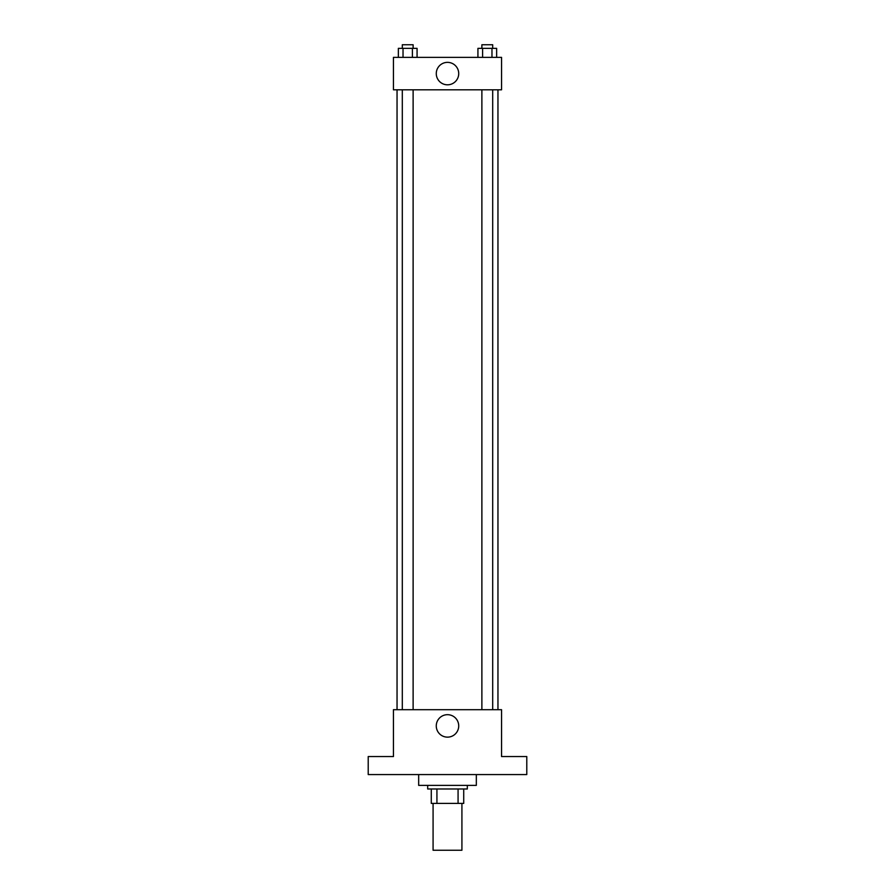 <?xml version="1.0" encoding="UTF-8"?>
<svg xmlns="http://www.w3.org/2000/svg" width="895" height="895" viewBox="0 0 895 895"><rect width="100%" height="100%" fill="white"/><g stroke="black" fill="none" stroke-linecap="round" stroke-linejoin="round"><path stroke-width="1.34" d="M433.079 803.397L433.079 850.25L461.921 850.25L461.921 803.397M458.072 788.976L458.072 803.397L431.278 803.397L431.278 788.976M458.072 803.397L463.722 803.397L463.722 788.976L463.722 803.397M467.324 785.374L467.324 788.976L427.676 788.976L427.676 785.374M436.928 788.976L436.928 803.397M418.67 774.567L418.67 785.374L476.33 785.374L476.33 774.567M526.786 774.567L368.214 774.567L368.214 756.543L393.442 756.543L393.442 709.69L501.558 709.69L501.558 756.543L526.786 756.543L526.786 774.567M458.721 725.912A11.221 11.221 0 0 1 441.884 735.634A11.221 11.221 0 0 1 441.884 716.19A11.221 11.221 0 0 1 458.721 725.912M497.956 89.802L497.956 709.69M481.879 709.69L481.879 89.802M413.121 89.802L413.121 709.69M501.558 89.802L393.442 89.802L393.442 57.369L501.558 57.369L501.558 89.802M458.721 73.58A11.221 11.221 0 0 1 441.884 83.302A11.221 11.221 0 0 1 441.884 63.869A11.221 11.221 0 0 1 458.721 73.58M496.647 57.369L496.647 48.352L477.93 48.352L477.93 57.369M491.97 48.352L491.97 57.369M482.606 48.352L482.606 57.369M481.879 48.352L481.879 44.75L492.697 44.75L492.697 48.352M417.07 57.369L417.07 48.352L398.353 48.352L398.353 57.369M412.394 48.352L412.394 57.369M403.03 48.352L403.03 57.369M402.303 48.352L402.303 44.75L413.121 44.75L413.121 48.352M397.044 89.802L397.044 709.69M492.697 709.69L492.697 89.802M402.303 89.802L402.303 709.69"/></g></svg>
